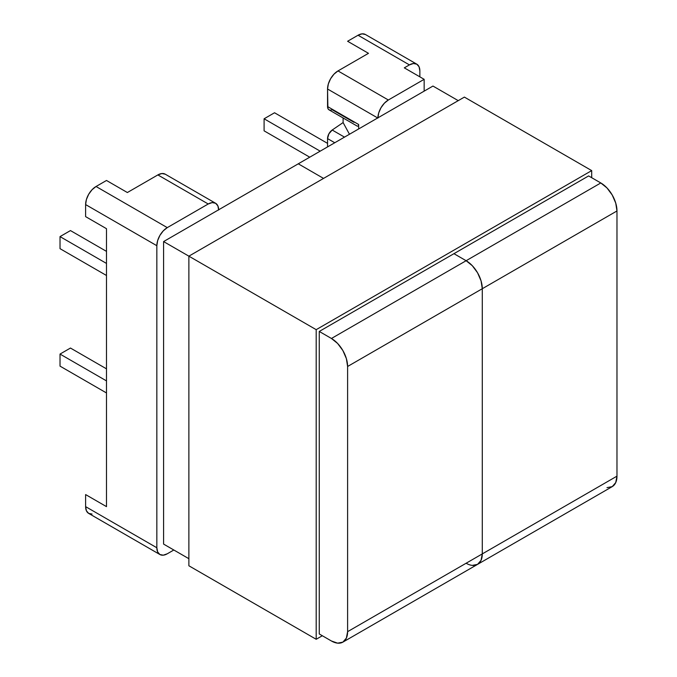 <?xml version="1.0" encoding="UTF-8"?>
<svg xmlns="http://www.w3.org/2000/svg" width="677" height="677" viewBox="0 0 677 677"><rect width="100%" height="100%" fill="white"/><g stroke="black" fill="none" stroke-linecap="round" stroke-linejoin="round"><path stroke-width="1.02" d="M127.369 192.53L157.868 174.92L161.862 173.532L165.247 174.192A14.759 8.522 120 0 0 157.868 174.92L127.369 192.53L106.492 180.471L96.049 186.497L167.278 227.624L163.284 230.849L159.899 235.418L157.639 240.631L156.844 245.709L85.615 204.581L85.615 216.632L106.492 228.691L106.492 506.633L106.492 228.691L85.615 216.632L85.615 204.581L156.844 245.709L156.844 547.761L156.844 245.709A14.759 8.522 -60 0 1 167.278 227.624L208.22 203.989L167.278 227.624L96.049 186.497L92.055 189.721L88.67 194.291L86.411 199.512L85.615 204.581A14.759 8.522 120 0 1 96.049 186.497L106.492 180.471L127.369 192.53M159.899 554.522L88.67 513.394A14.759 8.522 120 0 1 85.615 506.633L85.615 494.582L106.492 506.633L85.615 494.582L85.615 506.633L156.844 547.761L157.639 551.916L159.899 554.522L163.284 555.174L167.278 553.786L173.828 550.003L167.278 553.786A14.759 8.522 -60 0 1 159.899 554.522A14.759 8.522 -60 0 1 156.844 547.761L85.615 506.633L86.411 510.788L88.67 513.394L92.055 514.055M218.654 210.014L217.867 205.859L215.599 203.261L212.214 202.601L208.22 203.989L157.868 174.92L208.22 203.989A14.759 8.522 -60 0 1 215.599 203.261A14.759 8.522 -60 0 1 218.654 209.785M106.492 392.956L60.025 366.13L60.025 354.071L106.492 380.897L60.025 354.071L70.467 348.046L106.492 368.847L70.467 348.046L60.025 354.071L60.025 366.13L106.492 392.956M106.492 275.488L60.025 248.662L60.025 236.603L106.492 263.429L60.025 236.603L70.467 230.578L106.492 251.379L70.467 230.578L60.025 236.603L60.025 248.662L106.492 275.488M354.012 122.342L332.195 109.742L330.384 110.199L328.887 109.759L327.896 108.481L327.55 89.009L328.345 83.94L330.604 78.718L333.989 74.148L337.992 70.924L368.483 53.322L337.992 70.924L388.344 100.001L384.35 103.226L380.956 107.787L378.697 113.008L377.901 118.077M327.55 146.909L327.55 138.599L328.887 133.843L332.195 130.026L343.104 122.571L343.104 117.976L343.104 122.571L349.467 134.258L343.104 122.571L332.195 130.026A7.235 4.18 120 0 0 327.55 138.599L327.55 146.909M377.901 117.84A14.759 8.522 -60 0 1 388.344 100.001L424.157 79.319L424.157 91.133L424.157 79.319L388.344 100.001L337.992 70.924A14.759 8.522 120 0 0 327.55 89.009L377.698 117.959L327.55 89.009L327.55 106.543L358.658 124.509L358.658 128.952L358.658 124.509L327.55 106.543A7.235 4.18 120 0 0 329.047 109.86L357.329 126.176L358.319 126.04L358.658 124.509L358.319 126.04L357.329 126.176M334.751 142.754L327.55 138.599L334.751 142.754M419.858 70.924L419.858 76.839L419.858 70.924L419.063 66.769L416.804 64.171A14.759 8.522 -60 0 1 419.858 70.924M404.304 67.852L409.424 64.899L358.048 35.238L347.606 41.263L368.483 53.322L347.606 41.263L368.483 53.322L347.606 41.263L358.048 35.238L409.424 64.899L413.419 63.511L416.804 64.171A14.759 8.522 -60 0 0 409.424 64.899L404.304 67.852L424.157 79.319L404.304 67.852M365.428 34.51L362.043 33.85L358.048 35.238A14.759 8.522 120 0 1 365.428 34.51L416.804 64.171M327.55 143.372L274.54 112.763L327.55 143.372M264.098 130.839L309.744 157.191L264.098 130.839L264.098 118.788L320.179 151.166L264.098 118.788L274.54 112.763L264.098 118.788L264.098 130.839M344.5 137.126L332.195 130.026L344.5 137.126M606.99 487.635L612.236 486.619L615.74 482.583L616.975 476.151L616.975 210.962A22.866 13.201 -120 0 0 600.804 182.959L588.626 175.927L600.804 182.959L466.123 260.713L472.309 265.706L477.556 272.78L481.059 280.862L482.286 288.724L616.975 210.962L616.975 476.151L482.286 553.904L482.286 288.724L481.059 280.862L477.556 272.78L472.309 265.706L466.123 260.713L453.945 253.68L466.123 260.713A22.866 13.201 60 0 1 482.286 288.724L616.975 210.962L615.74 203.108L612.236 195.027L606.99 187.952L600.804 182.959L331.442 338.475L319.256 331.442L331.442 338.475L337.628 343.467L342.875 350.542L346.379 358.624L347.606 366.477L482.286 288.724L482.286 553.904A22.866 13.201 60 0 1 477.556 564.373L481.059 560.336L482.286 553.904L347.606 631.666L347.606 366.477L347.606 631.666L346.379 638.098L342.875 642.134L337.628 643.15L331.442 641.001L319.256 633.968L331.442 641.001A22.866 13.201 60 0 0 342.875 642.134L477.556 564.373A22.866 13.201 60 0 1 466.123 563.239M298.278 163.809L432.958 86.055L458.236 100.645L432.958 86.055L298.278 163.809L323.555 178.406L298.278 163.809L163.597 241.571L298.278 163.809L323.555 178.406L298.278 163.809M472.309 565.388L477.556 564.373L472.309 565.388M477.556 564.373L612.236 486.619A22.866 13.201 -120 0 0 616.975 476.151L482.286 553.904L481.059 560.336L477.556 564.373A22.866 13.201 -120 0 0 482.286 553.904L347.606 631.666A22.866 13.201 60 0 1 342.875 642.134M188.875 256.16L163.597 241.571L163.597 544.096L188.875 558.694L163.597 544.096L163.597 241.571L188.875 256.16L188.875 565.777L316.193 639.283L188.875 565.777L188.875 256.16L316.193 329.665L188.875 256.16L464.38 97.099L591.698 170.604L591.698 177.696L591.698 170.604L464.38 97.099L188.875 256.16M347.606 366.477L482.286 288.724A22.866 13.201 -120 0 0 466.123 260.713L331.442 338.475A22.866 13.201 60 0 1 347.606 366.477M322.328 635.737L316.193 639.283L316.193 329.665L591.698 170.604L316.193 329.665L316.193 639.283L322.328 635.737M319.256 633.968L319.256 331.442L588.626 175.927L319.256 331.442L319.256 633.968M215.599 203.261L165.247 174.192"/></g></svg>
